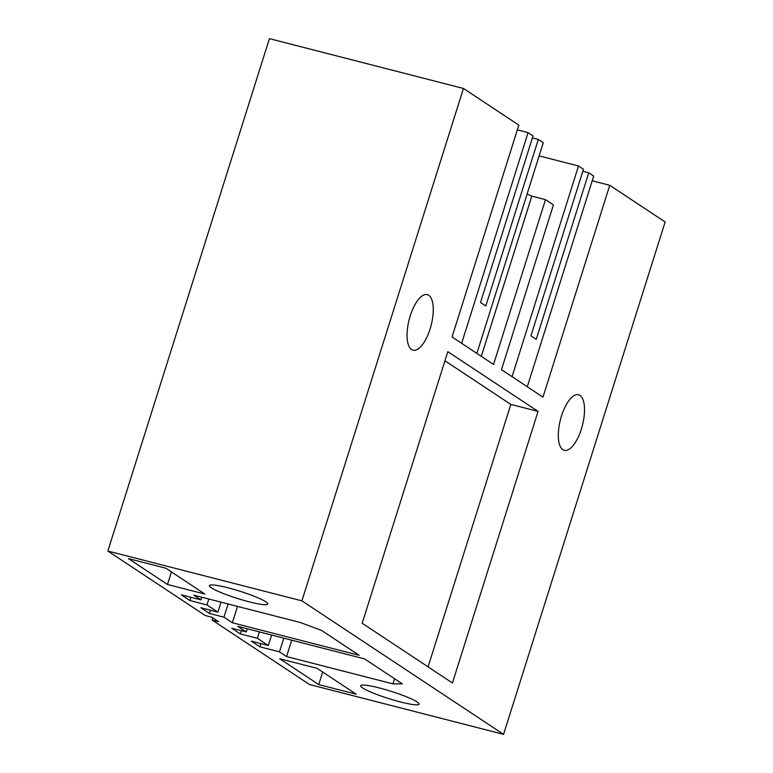 <?xml version="1.0" encoding="UTF-8"?>
<svg xmlns="http://www.w3.org/2000/svg" width="773" height="773" viewBox="0 0 773 773"><rect width="100%" height="100%" fill="white"/><g stroke="black" fill="none" stroke-linecap="round" stroke-linejoin="round"><path stroke-width="1.16" d="M212.797 617.869L212.121 620.052L309.548 684.53L503.581 734.35L665.138 221.957L609.762 185.298L542.965 397.138L501.474 369.678L553.429 204.913L545.487 199.656L531.814 196.149A34.437 4.29 -162.5 0 0 527.089 194.071M512.064 376.683L578.494 165.992L539.129 155.885M527.283 386.761L593.712 176.06L588.755 172.775L582.832 171.258M578.494 165.992L583.46 169.277L530.935 335.849L536.23 339.347L588.755 172.775M609.762 185.298L592.224 180.795M503.581 734.35L301.905 600.853L463.452 88.47L269.419 38.65L107.862 551.043L205.289 615.53L211.773 617.192L218.604 621.714L212.121 620.052M461.645 343.309L528.075 132.618L533.041 135.903L480.516 302.475L485.811 305.973L538.327 139.401L532.413 137.884M538.327 139.401L543.293 142.686L476.864 353.387M259.892 646.837L279.459 651.861L286.57 656.577L392.955 683.883L402.318 683.873L364.605 658.915L237.794 626.352L246.229 631.937L231.765 628.227L240.364 633.918L257.39 638.285L268.308 645.513L251.283 641.146L259.892 646.837L260.907 643.619M268.308 645.513L271.613 635.039M257.39 638.285L259.399 631.899M240.364 633.918L241.389 630.691M246.229 631.937L247.234 628.778M392.955 683.883L394.578 678.752M279.459 651.861L283.778 638.16M286.57 656.577L291.74 640.208M107.862 551.043L301.905 600.853M228.016 587.809A30.611 3.817 -162.5 0 0 209.406 585.615A30.611 3.817 -162.5 0 0 249.186 601.829A30.611 3.817 -162.5 0 0 267.796 604.022A30.611 3.817 -162.5 0 0 228.016 587.809M318.747 684.588L356.189 694.202L317.152 668.365L279.71 658.751L318.747 684.588L322.708 672.037M200.922 599.877L181.346 594.852L189.945 600.544L206.971 604.921L217.889 612.139L200.864 607.771L209.464 613.462L223.938 617.183L232.373 622.767L359.174 655.32L321.462 630.353L300.185 622.478L193.81 595.171L200.922 599.877L201.763 597.21M400.453 701.952A30.611 3.817 -162.5 0 0 419.063 704.145A30.611 3.817 -162.5 0 0 379.272 687.931A30.611 3.817 -162.5 0 0 360.672 685.728A30.611 3.817 -162.5 0 0 400.453 701.952M167.48 584.475L128.444 558.628L165.886 568.242L204.932 594.089L167.48 584.475L171.442 571.923M444.939 360.798L510.837 404.414L428.078 666.867M538.066 411.4L452.437 682.984L362.179 623.251L447.809 351.667L538.066 411.4L510.837 404.414M545.487 199.656L493.541 364.421L452.05 336.96L518.838 125.12L463.452 88.47M410.241 315.848A28.698 11.353 104.4 0 0 413.024 350.217A28.698 11.353 104.4 0 0 430.088 328.989A28.698 11.353 104.4 0 0 427.295 294.619A28.698 11.353 104.4 0 0 410.241 315.848M581.354 429.112A28.698 11.353 104.4 0 0 578.562 394.742A28.698 11.353 104.4 0 0 561.498 415.971A28.698 11.353 104.4 0 0 564.29 450.34A28.698 11.353 104.4 0 0 581.354 429.112M531.814 196.149L481.318 356.334M232.373 622.767L237.533 606.399M223.938 617.183L228.103 603.974M209.464 613.462L210.488 610.245M217.889 612.139L221.03 602.157M206.971 604.921L208.826 599.027M189.945 600.544L190.96 597.326M517.35 129.864L528.075 132.618"/></g></svg>
